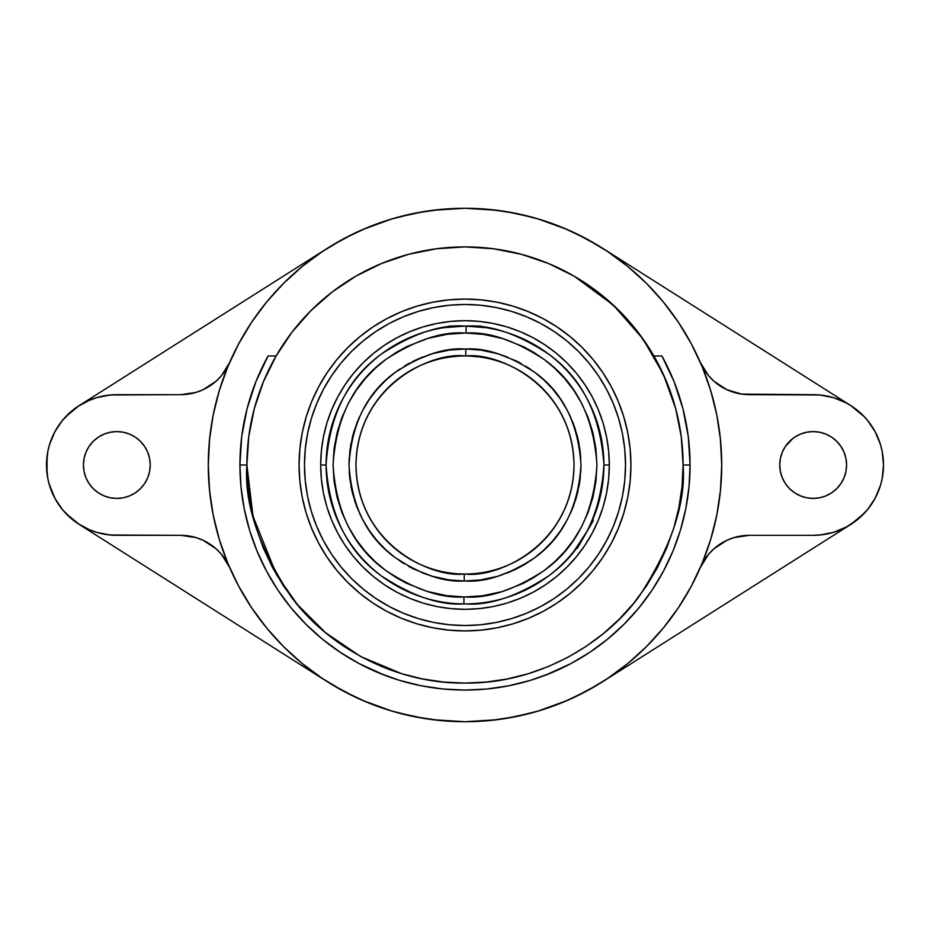 <?xml version="1.0" encoding="UTF-8"?>
<svg xmlns="http://www.w3.org/2000/svg" width="930" height="930" viewBox="0 0 930 930"><rect width="100%" height="100%" fill="white"/><g stroke="black" fill="none" stroke-linecap="round" stroke-linejoin="round"><path stroke-width="1.4" d="M463.896 574.019A109.019 109.019 0 0 0 465 574.019A109.019 109.019 0 0 1 355.981 464.628A109.019 109.019 0 0 1 465 355.981L464.233 355.981M450.062 357.004L456.874 356.283M456.909 356.283L460.85 356.062M565.986 506.071L565.335 507.641M564.731 509.024L563.999 510.663M563.196 512.349L561.79 515.185M557.047 523.416L557.547 522.625M557.291 523.044L556.407 524.415M555.117 526.345L554.024 527.926M553.013 529.344L552.048 530.635M469.127 356.062L478.566 356.829M485.693 327.639L465 326.081A138.919 138.919 0 0 1 466.104 326.093A138.919 138.919 0 0 1 603.907 465.558A138.919 138.919 0 0 1 465 603.919A138.919 138.919 0 0 1 463.896 603.907A138.919 138.919 0 0 1 326.093 464.442A138.919 138.919 0 0 1 465 326.081L444.342 327.627M574.368 550.653L587.318 530.856L577.391 548.165L593.212 520.754L592.84 519.347L593.212 520.754L585.307 534.459M587.342 530.798L592.84 519.347M592.061 521.149L594.305 515.766M573.357 551.92L577.158 546.956M320.687 465L326.081 465L320.687 465L321.385 450.852L323.454 436.844L326.895 423.103L331.673 409.77L337.73 396.971L345.007 384.822L353.447 373.442L362.956 362.956L373.442 353.447L384.822 345.007L396.971 337.73L409.77 331.673L423.103 326.895L436.844 323.454L450.852 321.385L465 320.687A144.313 144.313 0 0 0 320.687 465A144.313 144.313 0 0 1 465 320.687A144.313 144.313 0 0 1 609.313 465A144.313 144.313 0 0 0 465 320.687L479.148 321.385L493.156 323.454L506.897 326.895L520.23 331.673L533.029 337.73L545.178 345.007L556.558 353.447L567.044 362.956L576.553 373.442L584.993 384.822L592.271 396.971L598.327 409.77L603.105 423.103L606.546 436.844L608.615 450.852L609.313 465A144.313 144.313 0 0 1 465 609.313L450.852 608.615L436.844 606.546L423.103 603.105L409.77 598.327L396.971 592.271L384.822 584.993L373.442 576.553L362.956 567.044L353.447 556.558L345.007 545.178L337.73 533.029L331.673 520.23L326.895 506.897L323.454 493.156L321.385 479.148L320.687 465A144.313 144.313 0 0 0 465 609.313A144.313 144.313 0 0 1 320.687 465M603.919 465L609.313 465L608.615 479.148L606.546 493.156L603.105 506.897L598.327 520.23L592.271 533.029L584.993 545.178L576.553 556.558L567.044 567.044L556.558 576.553L545.178 584.993L533.029 592.271L520.23 598.327L506.897 603.105L493.156 606.546L479.148 608.615L465 609.313A144.313 144.313 0 0 0 609.313 465L603.919 465M575.984 548.537L577.391 548.165L575.565 549.095M480.822 326.081L465 326.081L480.822 326.081L481.856 327.116M465 625.518A160.518 160.518 0 0 1 304.482 465A160.518 160.518 0 0 1 465 304.482L449.271 305.249L433.682 307.563L418.407 311.387L403.574 316.7L389.333 323.431L375.825 331.533L363.165 340.915L351.494 351.494L340.915 363.165L331.533 375.825L323.431 389.333L316.7 403.574L311.387 418.407L307.563 433.682L305.249 449.271L304.482 465L305.249 480.729L307.563 496.318L311.387 511.593L316.7 526.427L323.431 540.667L331.533 554.175L340.915 566.835L351.494 578.507L363.165 589.085L375.825 598.467L389.333 606.569L403.574 613.3L418.407 618.613L433.682 622.437L449.271 624.751L465 625.518L480.729 624.751L496.318 622.437L511.593 618.613L526.427 613.3L540.667 606.569L554.175 598.467L566.835 589.085L578.507 578.507L589.085 566.835L598.467 554.175L606.569 540.667L613.3 526.427L618.613 511.593L622.437 496.318L624.751 480.729L625.518 465L624.751 449.271L622.437 433.682L618.613 418.407L613.3 403.574L606.569 389.333L598.467 375.825L589.085 363.165L578.507 351.494L566.835 340.915L554.175 331.533L540.667 323.431L526.427 316.7L511.593 311.387L496.318 307.563L480.729 305.249L465 304.482A160.518 160.518 0 0 1 625.518 465A160.518 160.518 0 0 1 465 625.518M625.518 465.058A160.518 160.518 0 0 1 606.546 540.702M598.525 554.094A160.518 160.518 0 0 1 554.094 598.525M540.702 606.546A160.518 160.518 0 0 1 465.058 625.518M464.942 625.518A160.518 160.518 0 0 1 389.298 606.546M375.906 598.525A160.518 160.518 0 0 1 331.475 554.094M323.454 540.702A160.518 160.518 0 0 1 304.482 465.058M318.688 386.752A165.924 165.924 0 0 0 299.076 465A165.924 165.924 0 0 1 465 299.076A165.924 165.924 0 0 1 630.924 465A165.924 165.924 0 0 0 611.312 386.752M603.024 372.907A165.924 165.924 0 0 0 557.093 326.976A165.924 165.924 0 0 1 570.137 336.637A165.924 165.924 0 0 0 557.093 326.976M543.248 318.688A165.924 165.924 0 0 0 465.174 299.076A165.924 165.924 0 0 1 543.248 318.688A165.924 165.924 0 0 0 386.752 318.688A165.924 165.924 0 0 1 464.826 299.076A165.924 165.924 0 0 0 386.752 318.688M372.907 326.976A165.924 165.924 0 0 0 359.864 336.637A165.924 165.924 0 0 1 372.907 326.976A165.924 165.924 0 0 0 326.976 372.907M465.174 630.924A165.924 165.924 0 0 0 528.368 618.345A165.924 165.924 0 0 1 465.174 630.924M528.624 618.241A165.924 165.924 0 0 0 543.074 611.405A165.924 165.924 0 0 1 528.624 618.241M557.314 602.873A165.924 165.924 0 0 0 570.137 593.363A165.924 165.924 0 0 1 557.314 602.873M593.363 570.137A165.924 165.924 0 0 0 602.873 557.314A165.924 165.924 0 0 1 593.363 570.137M611.405 543.074A165.924 165.924 0 0 0 618.241 528.624A165.924 165.924 0 0 1 611.405 543.074M618.345 528.368A165.924 165.924 0 0 0 630.924 465.174A165.924 165.924 0 0 1 618.345 528.368M630.924 464.826A165.924 165.924 0 0 0 618.345 401.632A165.924 165.924 0 0 1 630.924 464.826M618.241 401.376A165.924 165.924 0 0 0 611.405 386.926A165.924 165.924 0 0 1 618.241 401.376M602.873 372.686A165.924 165.924 0 0 0 593.363 359.864A165.924 165.924 0 0 1 602.873 372.686M570.381 336.834A165.924 165.924 0 0 1 593.166 359.619M593.166 570.381A165.924 165.924 0 0 1 570.381 593.166M274.652 355.946L276.117 355.946A218.097 218.097 0 0 0 246.903 465L239.928 465L246.903 465C243.986 502.909 258.528 546.526 290.52 595.863C323.989 642.7 390.96 683.969 465 683.097C539.04 683.969 606.011 642.7 639.48 595.863C671.472 546.526 686.015 502.909 683.097 465L690.072 465A225.072 225.072 0 0 1 465 690.072A225.072 225.072 0 0 1 268.107 355.946L268.805 355.946M269.607 355.946L271.874 355.946M239.928 465.14A225.072 225.072 0 0 0 290.916 607.662M291.113 607.906A225.072 225.072 0 0 0 322.094 638.887M322.338 639.084A225.072 225.072 0 0 0 464.861 690.072M465.14 690.072A225.072 225.072 0 0 0 607.662 639.084M607.906 638.887A225.072 225.072 0 0 0 638.887 607.906M639.084 607.662A225.072 225.072 0 0 0 690.072 465.14M268.049 356.062A225.072 225.072 0 0 0 239.928 464.872M666.531 548.363L657.347 567.812L646.338 586.167L633.597 603.361L619.217 619.217L603.361 633.597L586.167 646.338L567.812 657.347L548.468 666.496L528.31 673.704L507.548 678.912L486.378 682.05L465 683.097L443.622 682.05L422.452 678.912L401.69 673.704L360.631 656.51L325.616 632.749L297.6 604.802L276.64 574.949L253.007 516.243L246.903 465L248.763 436.53L254.332 408.549L263.504 381.533L276.117 355.946L268.107 355.946L255.924 381.649L247.089 408.689L241.719 436.612L239.928 465L241.01 487.064L244.253 508.908L249.612 530.332L257.052 551.13L266.503 571.101L277.861 590.05L291.009 607.79L305.842 624.158L322.21 638.991L339.95 652.139L358.899 663.497L385.078 675.413M586.133 238.65A256.727 256.727 0 0 0 343.868 238.65M209.622 491.296L208.274 465A256.727 256.727 0 0 1 465 208.274A256.727 256.727 0 0 1 721.727 465L720.378 491.296M846.579 465A33.41 33.41 0 0 1 813.169 498.41A33.41 33.41 0 0 1 779.759 465A33.41 33.41 0 0 1 813.169 431.59A33.41 33.41 0 0 1 846.579 465L845.928 458.478L846.579 465L845.928 471.522L846.579 465M864.412 513.174L850.822 524.404A70.331 70.331 0 0 0 883.5 465A70.331 70.331 0 0 1 813.169 535.331L820.062 534.994L833.582 532.309L846.323 527.031L857.786 519.37L867.539 509.617L875.2 498.155L880.466 485.414L882.152 478.718L883.5 465L882.942 473.823M150.242 465A33.41 33.41 0 0 1 116.831 498.41A33.41 33.41 0 0 1 83.421 465A33.41 33.41 0 0 1 116.831 431.59A33.41 33.41 0 0 1 150.242 465L149.602 471.522L147.707 477.788L144.615 483.565L140.465 488.622L135.396 492.784L129.619 495.864L123.353 497.771L116.831 498.41L110.321 497.771L104.055 495.864L98.278 492.784L93.209 488.622L89.059 483.565L85.967 477.788L84.072 471.522L83.421 465L84.072 458.478L85.967 452.213L89.059 446.435L93.209 441.378L98.278 437.216L104.055 434.136L110.321 432.229L116.831 431.59L123.353 432.229L129.619 434.136L135.396 437.216L140.465 441.378L144.615 446.435L147.707 452.213L149.602 458.478L150.242 465L149.602 471.522M229.594 362.584L221.456 375.697L216.051 381.23L203.147 389.693L195.905 392.437L180.641 394.669L109.938 395.006L96.418 397.691L89.919 400.016L77.76 406.515L72.215 410.63L62.461 420.383L54.8 431.846L49.534 444.587L47.849 451.283L46.5 465L47.849 478.718L49.534 485.414L54.8 498.155L62.461 509.617L72.215 519.37L77.76 523.485L89.919 529.984L96.418 532.309L109.938 534.994L180.641 535.331A53.382 53.382 0 0 1 229.559 567.347M65.588 416.826L79.178 405.596A70.331 70.331 0 0 0 79.178 524.404L65.588 513.174M106.938 534.634L116.831 535.331A70.331 70.331 0 0 1 46.5 465A70.331 70.331 0 0 1 116.831 394.669L180.641 394.669A53.382 53.382 0 0 0 229.559 362.654M823.062 395.366L813.169 394.669A70.331 70.331 0 0 1 883.5 465L882.152 451.283L880.466 444.587L875.2 431.846L867.539 420.383L862.901 415.268L852.24 406.515L846.323 402.969L833.582 397.691L820.062 395.006L749.359 394.669A53.382 53.382 0 0 1 700.441 362.654A53.382 53.382 0 0 0 713.926 381.207M713.949 548.77L708.544 554.303L713.949 548.77L726.853 540.307A53.382 53.382 0 0 0 700.441 567.347A53.382 53.382 0 0 1 749.359 535.331L813.169 535.331L823.062 534.634M741.617 535.901A53.382 53.382 0 0 0 734.119 537.563L749.359 535.331A53.382 53.382 0 0 0 741.675 535.889M734.061 537.575A53.382 53.382 0 0 0 726.888 540.295M849.648 525.136L843.347 528.531M842.08 529.112L832.769 532.553M831.722 532.844L824.34 534.448M691.734 585.423L689.99 588.644M680.132 605.105L676.157 611.01M666.206 624.448L662.055 629.552M646.745 646.327L645.281 647.78M629.97 661.707L624.565 666.124M611.219 676.017L605.535 679.842M602.628 681.725L850.764 524.439L602.628 681.725M327.372 681.725L79.236 524.439L327.372 681.725M324.465 679.842L318.781 676.017M305.435 666.124L300.03 661.707M284.673 647.722L283.266 646.338M267.945 629.552L263.795 624.448M253.844 611.01L249.868 605.105M240.01 588.644L238.266 585.423M225.99 560.569L221.456 554.303L229.594 567.416M116.831 535.331L180.641 535.331L195.905 537.563L203.1 540.295M105.66 534.448L98.278 532.844M97.232 532.553L87.92 529.112M86.653 528.531L80.352 525.136M203.147 540.307L216.051 548.77L221.456 554.303M228.71 565.394L223.34 551.653M219.84 541.19L215.69 526.252M213.435 516.22L210.575 499.282M720.378 438.704L721.727 465A256.727 256.727 0 0 1 465 721.727A256.727 256.727 0 0 1 208.274 465L209.622 438.704M210.575 430.718L213.435 413.78M215.69 403.748L219.84 388.81M223.34 378.347L228.71 364.618M80.352 404.864L86.653 401.469M87.92 400.888L97.232 397.447M98.278 397.156L105.66 395.552M106.938 395.366L116.831 394.669M238.266 344.577L240.01 341.356M249.868 324.896L253.844 318.99M263.795 305.551L267.945 300.448M283.266 283.662L284.708 282.232M300.03 268.293L305.435 263.876M318.781 253.983L324.465 250.158M327.372 248.275L79.236 405.561L327.372 248.275M598.164 684.492L575.17 696.884M567.788 700.255L537.738 711.206M532.739 712.624L505.804 718.46M497.201 719.704L465 721.727L432.799 719.704M424.196 718.46L397.261 712.636M392.251 711.206L362.212 700.255M354.83 696.884L331.836 684.492M64.484 511.965L60.857 507.582M59.288 505.443L55.905 500.131M55.207 498.899L49.023 483.67M48.36 481.077L47.279 475.463M47.058 473.823L47.058 456.177M47.279 454.538L48.36 448.923M49.023 446.33L50.894 440.529M51.441 439.1L55.207 431.101M55.905 429.869L59.288 424.557M60.857 422.418L64.484 418.035M331.836 245.508L354.83 233.116M362.212 229.745L392.251 218.794M397.261 217.364L424.196 211.54M432.799 210.296L465 208.274L497.201 210.296M505.804 211.54L532.739 217.376M537.738 218.794L567.788 229.745M575.17 233.116L598.164 245.508M850.822 405.596L864.412 416.826M865.516 418.035L869.143 422.418M870.713 424.557L874.095 429.869M874.793 431.101L878.559 439.1M879.106 440.529L880.977 446.33M881.64 448.923L882.721 454.538M882.942 456.177L883.5 465M882.721 475.463L881.64 481.077M880.977 483.67L879.106 489.471M878.559 490.901L874.793 498.899M874.095 500.131L870.713 505.443M869.143 507.582L865.516 511.965M84.072 458.478L83.421 465L84.072 471.522M89.059 483.565L93.209 488.622M140.465 488.622L141.221 487.832M840.941 446.435L836.791 441.378L840.941 446.435L844.033 452.213L845.928 458.478M780.398 458.478L779.759 465L780.398 458.478L782.293 452.213L785.385 446.435L792.988 438.367M789.535 441.378L788.779 442.169M836.791 488.622L840.941 483.565L836.791 488.622L831.722 492.784L825.945 495.864L819.679 497.771L813.169 498.41L806.647 497.771L800.381 495.864L794.604 492.784L789.535 488.622L785.699 484.03M544.922 675.413L571.101 663.497L590.05 652.139L607.79 638.991L624.158 624.158L638.991 607.79L652.139 590.05L663.497 571.101L672.948 551.13L680.388 530.332L685.747 508.908L688.99 487.064L690.072 465L688.99 442.936M688.944 442.494L688.595 439.239M687.561 431.427L684.062 413.292M681.946 405.062L675.75 385.985M673.599 380.451L672.995 378.975M672.948 378.87L662.59 357.213M267.41 357.213L256.413 380.451M254.25 385.985L248.054 405.062M245.939 413.292L244.265 420.999M244.23 421.174L242.439 431.427M241.405 439.239L241.044 442.564M241.01 442.936L239.928 465M638.991 607.79L645.78 599.083M602.628 248.275L850.764 405.561L602.628 248.275M605.535 250.158L611.219 253.983M624.565 263.876L629.97 268.293M645.327 282.278L646.745 283.673M662.055 300.448L666.206 305.551M676.168 319.002L680.132 324.896M689.99 341.356L691.734 344.577M824.34 395.552L831.722 397.156M832.769 397.447L842.08 400.888M843.347 401.469L849.648 404.864M734.119 392.437A53.382 53.382 0 0 0 741.594 394.099L726.853 389.693L713.949 381.23A53.382 53.382 0 0 0 726.818 389.67M726.9 389.705A53.382 53.382 0 0 0 734.061 392.425M741.687 394.111A53.382 53.382 0 0 0 749.313 394.669M700.406 567.416L708.544 554.303M726.853 540.307L734.096 537.563M749.359 535.331L813.169 535.331M813.169 394.669L741.64 394.099M713.949 381.23L708.544 375.697L700.406 362.584M701.29 364.607L706.661 378.347M710.16 388.81L714.31 403.748M716.565 413.78L719.425 430.73M719.425 499.271L716.565 516.22M714.31 526.252L710.16 541.19M706.661 551.653L701.29 565.394M845.928 471.522L844.033 477.788L840.941 483.565M785.385 483.565L782.293 477.788L780.398 471.522L779.759 465M794.604 437.216L800.381 434.136L806.647 432.229L813.169 431.59L819.679 432.229L825.945 434.136L831.722 437.216L836.791 441.378M327.558 681.841A256.727 256.727 0 0 0 602.442 681.841M548.468 263.504L574.054 276.117L613.44 305.203L643.072 339.078L663.369 374.348L675.668 408.549L681.237 436.53L683.097 465A218.097 218.097 0 0 0 653.883 355.946L638.027 332.231L619.217 310.783L597.769 291.974L574.054 276.117L548.468 263.504L521.451 254.332L493.47 248.763L465 246.903L436.53 248.763L408.549 254.332L381.533 263.504L355.946 276.117L332.231 291.974L310.783 310.783L291.974 332.231L276.117 355.946L268.107 355.946M721.727 465L720.494 490.168L716.798 515.081L710.671 539.528L702.185 563.243L691.409 586.016L678.458 607.627L663.45 627.866L646.536 646.536L627.866 663.45L607.627 678.458L586.016 691.409L563.243 702.185L539.528 710.671L515.081 716.798L490.168 720.494L465 721.727L439.832 720.494L414.92 716.798L390.472 710.671L366.757 702.185L343.984 691.409L322.373 678.458L302.134 663.45L283.464 646.536L266.55 627.866L251.542 607.627L238.592 586.016L227.815 563.243L219.329 539.528L213.203 515.081L209.506 490.168L208.274 465L209.506 439.832L213.203 414.92L219.329 390.472L227.815 366.757L238.592 343.984L251.542 322.373L266.55 302.134L283.464 283.464L302.134 266.55L322.373 251.542L343.984 238.592L366.757 227.815L390.472 219.329L414.92 213.203L439.832 209.506L465 208.274L490.168 209.506L515.081 213.203L539.528 219.329L563.243 227.815L586.016 238.592L607.627 251.542L627.866 266.55L646.536 283.464L663.45 302.134L678.458 322.373L691.409 343.984L702.185 366.757L710.671 390.472L716.798 414.92L720.494 439.832L721.727 465M244.253 508.908L249.612 530.332M322.21 638.991L339.95 652.139L358.899 663.497M378.87 672.948L399.668 680.388L421.092 685.747L442.936 688.99L465 690.072L487.064 688.99L508.908 685.747L530.332 680.388L551.13 672.948M590.05 652.139L607.79 638.991M661.207 355.946L661.893 355.946A225.072 225.072 0 0 1 690.072 465L688.281 436.612L682.911 408.689L674.076 381.649L661.893 355.946L655.348 355.946M690.072 464.895A225.072 225.072 0 0 0 661.951 356.039M661.893 355.946L653.883 355.946L666.496 381.533L675.668 408.549M674.913 405.794L676.854 413.164M680.562 431.822L681.585 439.367M277.187 354.132L276.117 355.946A218.097 218.097 0 0 1 653.883 355.946M658.126 355.946L659.347 355.946M690.072 465L683.097 465L682.05 486.378L678.912 507.548L673.704 528.31L666.496 548.468M336.637 359.864A165.924 165.924 0 0 0 327.127 372.686A165.924 165.924 0 0 1 336.637 359.864M318.595 386.926A165.924 165.924 0 0 0 311.759 401.376A165.924 165.924 0 0 1 318.595 386.926M311.655 401.632A165.924 165.924 0 0 0 299.076 464.826A165.924 165.924 0 0 1 311.655 401.632M299.076 465.174A165.924 165.924 0 0 0 311.655 528.368A165.924 165.924 0 0 1 299.076 465.174M311.759 528.624A165.924 165.924 0 0 0 318.595 543.074A165.924 165.924 0 0 1 311.759 528.624M327.127 557.314A165.924 165.924 0 0 0 336.637 570.137A165.924 165.924 0 0 1 327.127 557.314M359.864 593.363A165.924 165.924 0 0 0 372.686 602.873A165.924 165.924 0 0 1 359.864 593.363M386.926 611.405A165.924 165.924 0 0 0 401.376 618.241A165.924 165.924 0 0 1 386.926 611.405M401.632 618.345A165.924 165.924 0 0 0 464.826 630.924A165.924 165.924 0 0 1 401.632 618.345M359.619 593.166A165.924 165.924 0 0 1 336.834 570.381M336.834 359.619A165.924 165.924 0 0 1 359.619 336.834M401.69 673.704L381.533 666.496L362.189 657.347L343.833 646.338L326.639 633.597L310.783 619.217L296.403 603.361L283.662 586.167L272.653 567.812L263.504 548.468L256.296 528.31L251.088 507.548L247.95 486.378L246.903 465M408.549 254.332L436.53 248.763M611.312 543.248A165.924 165.924 0 0 0 630.924 465A165.924 165.924 0 0 1 465 630.924A165.924 165.924 0 0 1 299.076 465A165.924 165.924 0 0 0 318.688 543.248M326.976 557.093A165.924 165.924 0 0 0 372.907 603.024M386.752 611.312A165.924 165.924 0 0 0 543.248 611.312M557.093 603.024A165.924 165.924 0 0 0 603.024 557.093M304.482 464.942A160.518 160.518 0 0 1 323.454 389.298M331.475 375.906A160.518 160.518 0 0 1 375.906 331.475M389.298 323.454A160.518 160.518 0 0 1 464.942 304.482M465.058 304.482A160.518 160.518 0 0 1 540.702 323.454M554.094 331.475A160.518 160.518 0 0 1 598.525 375.906M606.546 389.298A160.518 160.518 0 0 1 625.518 464.942M630.924 465L630.121 481.263L627.738 497.376L623.774 513.162L618.287 528.496L611.336 543.213L602.966 557.186L593.259 570.264L582.32 582.32L570.264 593.259L557.186 602.966L543.213 611.336L528.496 618.287L513.162 623.774L497.376 627.738L481.263 630.121L465 630.924L448.737 630.121L432.624 627.738L416.838 623.774L401.504 618.287L386.787 611.336L372.814 602.966L359.736 593.259L347.68 582.32L336.741 570.264L327.035 557.186L318.665 543.213L311.713 528.496L306.226 513.162L302.262 497.376L299.878 481.263L299.076 465L299.878 448.737L302.262 432.624L306.226 416.838L311.713 401.504L318.665 386.787L327.035 372.814L336.741 359.736L347.68 347.68L359.736 336.741L372.814 327.035L386.787 318.665L401.504 311.713L416.838 306.226L432.624 302.262L448.737 299.878L465 299.076L481.263 299.878L497.376 302.262L513.162 306.226L528.496 311.713L543.213 318.665L557.186 327.035L570.264 336.741L582.32 347.68L593.259 359.736L602.966 372.814L611.336 386.787L618.287 401.504L623.774 416.838L627.738 432.624L630.121 448.737L630.924 465M433.682 307.563L418.407 311.387M307.563 496.318L311.387 511.593M496.318 622.437L511.593 618.613M622.437 433.682L618.613 418.407M449.178 326.081L465 326.081L449.178 326.081L448.144 327.116M396.971 592.271L384.822 584.993L373.442 576.553L362.956 567.044L353.447 556.558L345.007 545.178L337.73 533.029M337.73 396.971L345.007 384.822L353.447 373.442L362.956 362.956L373.442 353.447L384.822 345.007L396.971 337.73M533.029 337.73L545.178 345.007L556.558 353.447L567.044 362.956L576.553 373.442L584.993 384.822L592.271 396.971M592.271 533.029L584.993 545.178L576.553 556.558L567.044 567.044L556.558 576.553L545.178 584.993L533.029 592.271M465 326.081A138.919 138.919 0 0 1 466.104 326.093C490.156 324.454 517.743 333.847 548.886 354.272C582.273 378.371 600.617 415.292 603.919 465C600.64 514.79 582.18 551.781 548.526 575.996C517.092 596.456 489.261 605.767 465 603.919A138.919 138.919 0 0 1 463.896 603.907L463.954 596.932L446.516 595.63L427.207 591.41L406.491 583.261L395.889 577.391L385.334 570.171L375.046 561.522L365.281 551.397L356.318 539.795L348.436 526.81L341.938 512.581L337.09 497.329L334.079 481.356L333.068 465L334.079 448.632L337.102 432.624L341.973 417.349L348.494 403.074L356.423 390.042L365.455 378.405L375.301 368.245L385.671 359.573L396.32 352.354L407.026 346.483L427.94 338.38L447.423 334.242L465 333.068C441.959 331.312 415.524 340.148 385.671 359.573C353.702 382.579 336.172 417.721 333.068 465C336.195 512.221 353.621 547.27 385.334 570.171C414.896 589.574 441.111 598.49 463.954 596.932L463.896 603.907C439.844 605.546 412.257 596.153 381.114 575.728C347.727 551.63 329.383 514.709 326.081 465C329.36 415.21 347.82 378.219 381.474 354.005C412.908 333.545 440.739 324.233 465 326.081L460.85 326.151M484.484 327.465L479.927 326.895M445.505 327.465L444.308 327.639M450.074 326.895L447.446 327.197M456.909 326.325L453.259 326.581M385.415 570.23L380.056 565.963M544.585 359.771L549.944 364.037M573.577 539.958L564.545 551.595L554.699 561.755L544.329 570.427L533.681 577.646L522.974 583.517L502.061 591.62L482.577 595.758L465 596.932C488.041 598.688 514.476 589.852 544.329 570.427C576.298 547.421 593.828 512.279 596.932 465C593.805 417.779 576.379 382.73 544.666 359.829C515.104 340.426 488.889 331.51 466.046 333.068L466.104 326.093L466.046 333.068L483.484 334.37L502.793 338.59L523.509 346.739L534.111 352.61L544.666 359.829L554.954 368.478L564.719 378.603L573.682 390.205L581.564 403.19L588.062 417.419L592.91 432.671L595.921 448.644L596.932 465L595.921 481.368L592.898 497.376L588.027 512.651L581.506 526.926L573.543 540.005M465.035 355.981A109.019 109.019 0 0 0 465 355.981C432.927 351.563 357.364 384.59 355.981 465C357.457 545.317 432.415 578.088 464.256 574.019L464.198 580.994L464.256 574.019A109.019 109.019 0 0 0 465 574.019C497.073 578.437 572.636 545.41 574.019 465C572.543 384.683 497.585 351.912 465.744 355.981L465.802 349.006C486.146 347.68 509.21 355.504 534.983 372.488C562.917 392.658 578.262 423.487 580.994 465C578.286 506.559 562.859 537.459 534.727 557.709C508.745 574.705 485.495 582.471 465 580.994L464.198 580.994C443.854 582.32 420.79 574.496 395.018 557.512C367.083 537.342 351.738 506.513 349.006 465C351.714 423.441 367.141 392.541 395.273 372.291C421.255 355.295 444.505 347.529 465 349.006L449.527 350.04L432.427 353.667L414.048 360.794L395.273 372.291L386.159 379.917L377.499 388.845L369.559 399.075L362.584 410.537L356.841 423.08L352.551 436.53L349.901 450.597L349.006 465L349.901 479.392L352.54 493.446L356.818 506.862L362.537 519.382L369.466 530.798L377.371 541.004L385.962 549.909L395.018 557.512L413.641 569.009L431.88 576.17L448.865 579.867L464.198 580.994L480.473 579.96L497.573 576.333L515.952 569.207L525.369 564.057L534.727 557.709L543.841 550.083L552.501 541.155L560.441 530.925L567.416 519.463L573.159 506.92L577.449 493.47L580.099 479.403L580.994 465L580.099 450.608L577.46 436.554L573.182 423.138L567.463 410.618L560.534 399.202L552.629 388.996L544.038 380.091L534.983 372.488L516.359 360.991L498.12 353.83L481.136 350.133L465.802 349.006L449.55 350.04M440.785 351.552L432.404 353.679M422.836 356.934L414.013 360.805M409.374 363.212L404.608 365.955M399.749 369.094L395.25 372.314M390.472 376.115L386.124 379.94M381.777 384.195L377.475 388.88M373.255 394.006L369.536 399.11M365.955 404.62L362.572 410.56M359.561 416.64L356.829 423.115M354.516 429.672L352.551 436.542M351.017 443.459L349.936 450.271M349.215 457.886L349.006 464.442M349.215 471.975L349.901 479.38M351.005 486.437L352.04 491.366M354.458 500.177L356.806 506.815M359.48 513.174L362.514 519.324M365.839 525.194L369.431 530.739M373.139 535.831L377.313 540.935M381.556 545.573L385.892 549.839M390.216 553.676L394.925 557.442M399.412 560.674L404.201 563.789M408.921 566.544L413.513 568.939M422.208 572.822L431.729 576.123M440.053 578.286L448.702 579.843M460.92 580.925L463.466 580.983M489.215 578.448L497.597 576.321M507.164 573.066L515.987 569.195M520.626 566.788L525.392 564.045M530.251 560.906L534.75 557.686M539.528 553.885L543.876 550.06M548.223 545.805L552.525 541.121M556.745 535.994L560.465 530.891M564.045 525.38L567.428 519.44M570.439 513.36L573.171 506.885M575.484 500.328L577.449 493.458M578.983 486.541L580.064 479.729M580.785 472.115L580.994 465.558M580.785 458.025L580.099 450.62M578.995 443.564L577.96 438.635M575.542 429.823L573.194 423.185M570.52 416.826L567.486 410.676M564.161 404.806L560.569 399.261M556.861 394.169L552.687 389.066M548.444 384.427L544.108 380.161M539.784 376.325L535.076 372.558M530.588 369.326L525.799 366.211M521.079 363.456L516.487 361.061M507.792 357.178L498.271 353.877M489.947 351.714L486.099 350.936M484.797 350.703L481.298 350.157M469.08 349.075L466.535 349.017M567.637 501.747L568.044 500.607M466.046 333.068L465 333.068L466.046 333.068M463.954 596.932L465 596.932L463.954 596.932M447.423 334.242L465 333.068M482.577 595.758L465 596.932M465 580.994L480.45 579.96M465 349.006L465.802 349.006L465.744 355.981A109.019 109.019 0 0 0 465 355.981A109.019 109.019 0 0 1 574.019 465.372A109.019 109.019 0 0 1 465 574.019M559.418 519.498L561.418 515.894"/></g></svg>
